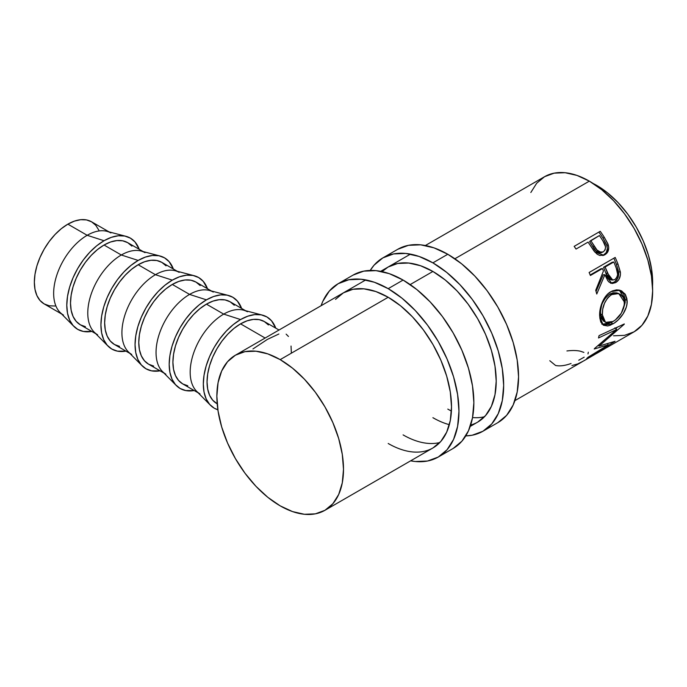 <?xml version="1.0" encoding="UTF-8"?>
<svg xmlns="http://www.w3.org/2000/svg" width="687" height="687" viewBox="0 0 687 687"><rect width="100%" height="100%" fill="white"/><g stroke="black" fill="none" stroke-linecap="round" stroke-linejoin="round"><path stroke-width="1.03" d="M397.747 249.295A100.079 57.785 -120 0 1 447.795 254.259L461.595 263.799L474.872 276.114L487.109 290.73L497.835 307.08L506.637 324.547L513.172 342.452L517.199 360.108L518.565 376.828L517.199 391.985L513.172 404.995L506.637 415.343L497.835 422.651A100.079 57.785 -120 0 0 513.172 342.452A100.079 57.785 -120 0 0 447.795 254.259L432.896 262.855A100.079 57.785 60 0 1 498.273 351.048A100.079 57.785 60 0 1 482.935 431.247A100.079 57.785 60 0 1 465.769 435.919L472.209 435.223L482.935 431.247L491.737 423.948L498.273 413.591L502.3 400.59L503.665 385.433L502.3 368.704L498.273 351.048L491.737 333.143L482.935 315.685L472.209 299.326L459.972 284.71L446.696 272.395L432.896 262.855L447.795 254.259L433.986 247.852L420.71 244.838L408.473 245.328L397.747 249.295L382.848 257.9A100.079 57.785 60 0 1 432.896 262.855L419.087 256.457L405.811 253.443L393.574 253.932L382.848 257.9A100.079 57.785 60 0 0 370.224 270.429L374.054 265.199L382.848 257.9M470.217 426.429L477.663 422.127L485.537 415.592L491.394 406.326L494.992 394.69L496.212 381.13L494.992 366.162L491.394 350.37L485.537 334.354L477.663 318.725L468.07 304.092L457.121 291.013L445.245 279.995L432.896 271.459L420.538 265.732L408.662 263.035L397.713 263.473L388.121 267.028A89.55 51.697 60 0 1 432.896 271.459A89.55 51.697 60 0 1 491.394 350.37A89.55 51.697 60 0 1 477.663 422.127A89.55 51.697 60 0 1 470.672 425.064M449.341 424.678A89.55 51.697 60 0 1 432.896 417.687M447.795 409.091A89.55 51.697 -120 0 0 451.411 411.058M472.544 417.559A89.55 51.697 -120 0 0 484.49 416.743M388.121 267.028L382.075 271.614M353.058 275.101A100.079 57.785 -120 0 1 403.097 280.064L416.897 289.605L430.174 301.919L442.411 316.535L453.137 332.886L461.939 350.353L468.474 368.258L472.501 385.914L473.867 402.634L472.501 417.79L468.474 430.801L461.939 441.148L453.137 448.456A100.079 57.785 -120 0 0 468.474 368.258A100.079 57.785 -120 0 0 403.097 280.064L388.198 288.66A100.079 57.785 60 0 1 453.575 376.854A100.079 57.785 60 0 1 438.237 457.053A100.079 57.785 60 0 1 410.62 460.831L415.274 461.509L427.512 461.029L438.237 457.053L447.039 449.753L453.575 439.397L457.602 426.395L458.968 411.238L457.602 394.51L453.575 376.854L447.039 358.949L438.237 341.491L427.512 325.131L415.274 310.515L402.007 298.201L388.198 288.66L403.097 280.064L389.289 273.658L376.012 270.644L363.775 271.133L353.058 275.101L338.159 283.705A100.079 57.785 60 0 1 388.198 288.66L374.389 282.263L361.113 279.248L348.876 279.738L338.159 283.705A100.079 57.785 60 0 0 321.078 305.732L322.813 301.361L329.356 291.005L338.159 283.705M324.951 510.295L315.359 513.85L304.41 514.28L292.533 511.583L280.184 505.855L267.827 497.319L255.95 486.302L245.001 473.223L235.409 458.59L227.534 442.969L221.678 426.945L218.08 411.152L216.86 396.184L218.08 382.625L221.678 370.989L227.534 361.723L235.409 355.196L245.001 351.641L255.95 351.203L267.827 353.899L280.184 359.627L292.533 368.163L304.41 379.181L315.359 392.26L324.951 406.893L332.826 422.522L338.682 438.538L342.281 454.33L343.5 469.298L342.281 482.858L338.682 494.494L332.826 503.76L324.951 510.295A89.55 51.697 60 0 1 280.184 505.855A89.55 51.697 60 0 1 221.678 426.945A89.55 51.697 60 0 1 235.409 355.196A89.55 51.697 60 0 1 280.184 359.627L388.198 297.265L280.184 359.627A89.55 51.697 60 0 1 338.682 438.538A89.55 51.697 60 0 1 324.951 510.295L432.973 447.933L440.848 441.397L446.696 432.132L450.303 420.496L451.514 406.936L450.303 391.968L446.696 376.175L440.848 360.16L432.973 344.531L423.372 329.897L412.432 316.819L400.547 305.801L388.198 297.265L375.841 291.537L363.964 288.841L353.015 289.279L343.423 292.834A89.55 51.697 60 0 1 388.198 297.265A89.55 51.697 60 0 1 446.696 376.175A89.55 51.697 60 0 1 432.973 447.933A89.55 51.697 60 0 1 388.198 443.493M403.097 434.897A89.55 51.697 -120 0 0 439.792 442.548M343.423 292.834L335.548 299.36M63.47 315.058A47.412 27.368 -60 0 1 56.205 277.067A47.412 27.368 -60 0 1 87.172 235.298L67.876 224.151A47.412 27.368 120 0 0 36.9 265.929A47.412 27.368 120 0 0 44.166 303.912L49.249 305.792L55.046 306.024M73.913 326.419A52.676 30.408 -60 0 0 91.809 331.426L83.342 331.443L77.7 329.356L73.062 325.509L69.627 320.065L67.506 313.22L66.794 305.243L67.506 296.44L69.627 287.149L73.062 277.72L77.7 268.531L83.342 259.926L89.782 252.232L96.773 245.748L104.038 240.725L87.172 235.298A47.412 27.368 120 0 0 57.304 273.675A47.412 27.368 120 0 0 60.061 312.413L73.913 326.419A52.676 30.408 -60 0 1 70.847 283.379A52.676 30.408 -60 0 1 104.038 240.725A52.676 30.408 -60 0 1 125.936 236.302A52.676 30.408 -60 0 1 139.221 249.312L135.004 241.961L130.375 238.123L124.733 236.027L118.293 235.77L111.303 237.358L104.038 240.725L87.172 235.298A47.412 27.368 -60 0 1 110.873 232.945M97.606 334.767A47.412 27.368 -60 0 1 90.332 296.775A47.412 27.368 -60 0 1 121.307 254.997L104.038 245.027A47.412 27.368 120 0 0 73.062 286.805A47.412 27.368 120 0 0 80.336 324.796L85.411 326.677M108.039 346.128A52.676 30.408 -60 0 0 125.944 351.126L117.477 351.151L111.826 349.065L107.198 345.218L103.754 339.773L101.633 332.929L100.92 324.951L101.633 316.14L103.754 306.849L107.198 297.428L111.826 288.239L117.477 279.626L123.918 271.94L130.899 265.457L138.164 260.433L121.307 254.997A47.412 27.368 120 0 0 91.431 293.383A47.412 27.368 120 0 0 94.188 332.122L108.039 346.128A52.676 30.408 -60 0 1 104.982 303.087A52.676 30.408 -60 0 1 138.164 260.433L145.438 257.067L152.42 255.478L158.86 255.736L164.502 257.823L169.139 261.67L173.356 269.012A52.676 30.408 -60 0 0 160.071 256.011L141.015 251.021A47.412 27.368 120 0 0 121.307 254.997L138.164 260.433A52.676 30.408 -60 0 1 160.071 256.011M131.732 354.466A47.412 27.368 -60 0 1 124.467 316.484A47.412 27.368 -60 0 1 155.434 274.706L138.164 264.735A47.412 27.368 120 0 0 107.198 306.514A47.412 27.368 120 0 0 114.463 344.496L119.547 346.377M142.175 365.836A52.676 30.408 -60 0 0 160.08 370.834L151.604 370.86L145.962 368.764L141.333 364.926L137.889 359.473L135.768 352.629L135.056 344.651L135.768 335.849L137.889 326.557L141.333 317.136L145.962 307.939L151.604 299.334L158.044 291.64L165.035 285.165L172.3 280.141L155.434 274.706A47.412 27.368 120 0 0 125.566 313.092A47.412 27.368 120 0 0 128.323 351.83L142.175 365.836A52.676 30.408 -60 0 1 139.109 322.787A52.676 30.408 -60 0 1 172.3 280.141L179.565 276.775L186.555 275.186L192.995 275.444L198.637 277.531L203.266 281.378L207.483 288.72A52.676 30.408 -60 0 0 194.198 275.719L175.151 270.721A47.412 27.368 120 0 0 155.434 274.706L172.3 280.141A52.676 30.408 -60 0 1 194.198 275.719M165.868 374.175A47.412 27.368 -60 0 1 158.594 336.183A47.412 27.368 -60 0 1 189.569 294.414L172.3 284.444A47.412 27.368 120 0 0 141.333 326.213A47.412 27.368 120 0 0 148.598 364.204L153.673 366.085M176.301 385.536A52.676 30.408 -60 0 0 194.206 390.542L185.739 390.56L180.097 388.473L175.46 384.634L172.016 379.181L169.904 372.337L169.182 364.359L169.904 355.557L172.016 346.265L175.46 336.845L180.097 327.647L185.739 319.043L192.18 311.348L199.161 304.865L206.435 299.85L189.569 294.414A47.412 27.368 120 0 0 159.702 332.8A47.412 27.368 120 0 0 162.45 371.538L176.301 385.536A52.676 30.408 -60 0 1 173.244 342.495A52.676 30.408 -60 0 1 206.435 299.85L213.7 296.475L220.682 294.886L227.122 295.144L232.773 297.239L237.401 301.078L241.618 308.429A52.676 30.408 -60 0 0 228.333 295.419L209.277 290.429A47.412 27.368 120 0 0 189.569 294.414L206.435 299.85A52.676 30.408 -60 0 1 228.333 295.419M199.994 393.883A47.412 27.368 -60 0 1 192.729 355.892A47.412 27.368 -60 0 1 223.704 314.114L206.435 304.143A47.412 27.368 120 0 0 175.46 345.922A47.412 27.368 120 0 0 182.725 383.913L187.809 385.793M210.437 405.244A52.676 30.408 -60 0 0 217.865 409.77L214.224 408.181L209.595 404.334L206.152 398.889L204.03 392.045L203.318 384.067L204.03 375.265L206.152 365.965L209.595 356.544L214.224 347.356L219.866 338.751L226.306 331.057L233.297 324.573L240.562 319.549L223.704 314.114A47.412 27.368 120 0 0 193.828 352.5A47.412 27.368 120 0 0 196.585 391.238L210.437 405.244A52.676 30.408 -60 0 1 207.371 362.204A52.676 30.408 -60 0 1 240.562 319.549L247.827 316.183L254.817 314.594L261.258 314.852L266.899 316.939L271.537 320.786L275.745 328.137A52.676 30.408 -60 0 0 262.46 315.127L243.413 310.138A47.412 27.368 120 0 0 223.704 314.114L240.562 319.549A52.676 30.408 -60 0 1 262.46 315.127M596.78 185.438L593.173 183.498A79.014 45.617 -120 0 1 596.78 185.438A79.014 45.617 -120 0 1 652.53 286.307L651.577 269.003L648.399 255.066L643.238 240.931L636.282 227.148L627.824 214.232L618.163 202.699L607.677 192.978L596.78 185.438M613.56 335.797L624.509 335.359L634.101 331.804A89.55 51.697 -120 0 0 647.832 260.055A89.55 51.697 -120 0 0 589.334 181.145L454.888 258.759L589.334 181.145A89.55 51.697 -120 0 0 544.559 176.705L536.684 183.24L530.828 192.506M432.896 271.459L410.191 284.564L432.896 271.459M514.915 400.624L581.958 361.912A89.55 51.697 -120 0 0 583.169 361.173L609.24 346.119A89.55 51.697 60 0 1 608.029 346.858A89.55 51.697 60 0 1 606.784 347.545M584.208 360.615A89.55 51.697 60 0 1 583.383 361.053A89.55 51.697 -120 0 0 584.208 360.615L594.238 354.818L584.208 360.615M596.909 353.281A89.55 51.697 60 0 1 596.084 353.719A89.55 51.697 -120 0 0 596.909 353.281L604.929 348.644L596.909 353.281M608.313 344.865L594.246 348.996A89.55 51.697 -120 0 0 594.478 348.575L616.651 329.485L598.514 337.961A89.55 51.697 -120 0 0 599.055 335.625L624.311 323.955A89.55 51.697 60 0 1 624.217 324.273L599.047 346.076L615.037 341.293A89.55 51.697 60 0 1 614.839 341.499L586.681 358.537A89.55 51.697 -120 0 0 588.115 357.214L608.313 344.865L607.557 343.835L608.313 344.865L588.115 357.214A89.55 51.697 -120 0 1 586.681 358.537L614.839 341.499A89.55 51.697 -120 0 0 615.037 341.293L599.047 346.076L598.42 345.363L599.047 346.076L624.217 324.273A89.55 51.697 -120 0 0 624.311 323.955L599.055 335.625A89.55 51.697 -120 0 1 598.514 337.961L616.651 329.485L594.478 348.575A89.55 51.697 -120 0 1 594.246 348.996L608.313 344.865M626.93 298.836L626.999 303.74L626.286 307.201L623.083 313.985L618.291 319.833L614.204 323.105L610.185 325.26L607.694 325.964L603.581 325.286L600.816 322.066L599.837 318.055L599.708 313.135L600.103 309.562L602.259 302.332L605.943 295.977L608.313 293.521L612.28 290.962L616.445 289.88L619.15 290.06L621.649 290.927L625.479 294.671L626.93 298.836M610.563 283.242L614.573 281.928L617.785 278.055L618.661 275.04L618.669 271.897L616.376 264.289A86.914 50.177 -120 0 0 613.843 258.218A86.914 50.177 60 0 1 616.376 264.289L617.991 264.134A89.55 51.697 -120 0 0 615.183 257.445L589.111 272.49L615.183 257.445A89.55 51.697 60 0 1 617.991 264.134L620.447 272.765L620.378 275.186L618.798 279.643L615.75 282.555L612.306 283.482L609.06 282.099L607.737 280.622L604.886 274.714L596.763 294.01A89.55 51.697 -120 0 0 595.723 290.292L603.452 270.987A89.55 51.697 -120 0 0 602.447 268.54L590.408 275.487A89.55 51.697 -120 0 0 589.111 272.49A89.55 51.697 -120 0 1 590.408 275.487L602.447 268.54L600.876 268.806L590.193 274.972L600.876 268.806L602.447 268.54A89.55 51.697 -120 0 1 603.452 270.987L595.723 290.292A89.55 51.697 -120 0 1 596.763 294.01L604.886 274.714L611.885 283.448L615.75 282.555C619.227 280.348 620.765 276.818 620.361 271.966L617.991 264.134L616.376 264.289L618.669 271.897L620.361 271.966L618.669 271.897C619.03 276.629 617.476 280.09 613.998 282.28L615.75 282.555L613.998 282.28L610.992 283.242M602.842 255.598L606.329 252.498L607.36 248.376L606.63 244.718L603.049 238.209A86.914 50.177 -120 0 0 599.141 232.421A86.914 50.177 60 0 1 603.049 238.209L604.259 237.264A89.55 51.697 -120 0 0 600.232 231.304L574.16 246.358L600.232 231.304A89.55 51.697 60 0 1 604.259 237.264L607.849 243.73L608.734 247.715L607.746 251.931L604.337 255.023L599.785 255.478L597.14 254.19L594.092 251.116L589.523 244.297A89.55 51.697 -120 0 0 588.063 242.107L576.032 249.055A89.55 51.697 -120 0 0 574.16 246.358A89.55 51.697 -120 0 1 576.032 249.055L588.063 242.107A89.55 51.697 -120 0 1 589.523 244.297L594.839 252.052L603.83 255.238L604.946 254.697C608.321 252.601 609.403 249.261 608.21 244.675L604.259 237.264L603.049 238.209L606.87 245.405L608.21 244.675L606.87 245.405C608.012 249.879 606.887 253.16 603.512 255.246L603.049 255.495M268.437 324.96L264.263 321.507A47.412 27.368 120 0 0 240.562 323.852L265.122 338.03L240.562 323.852A47.412 27.368 120 0 0 209.595 365.63A47.412 27.368 120 0 0 216.86 403.621L217.186 403.801M252.945 348.953L267.432 339.369L278.87 334.002M291.039 346.059L291.357 353.135M286.135 334.131L288.463 336.484M608.029 346.858L634.101 331.804L641.976 325.277L647.832 316.011L651.431 304.375L652.65 290.816L651.431 275.848L647.832 260.055L641.976 244.031L634.101 228.41L624.509 213.777L613.56 200.698L601.683 189.681L589.334 181.145L576.977 175.417L565.1 172.72L554.151 173.15L544.559 176.705L425.365 245.517M583.89 352.405L580.481 351.229C576.797 350.387 572.28 350.293 566.93 350.954M571.043 363.517L570.064 363.852C564.379 365.776 559.553 366.317 555.577 365.475L549.789 360.718M584.173 357.171L578.737 360.228M588.321 352.199L587.986 353.925M571.919 365.553L577.819 363.895L583.169 361.173L609.24 346.119M614.865 327.845L616.651 329.485L614.865 327.845M598.54 345.501L598.102 345.621L598.54 345.501M617.527 327.115L615.775 328.678L617.527 327.115M601.735 324.032L605.857 324.608L611.353 322.358L612.83 323.955C620.189 320.048 628.021 309.073 627.102 300.408L625.239 299.48L623.633 293.933L619.193 290.069L625.239 299.48L627.102 300.408L624.964 293.873L620.035 290.266L610.923 291.666C603.538 295.496 598.961 308.025 599.699 316.484L603.186 325.045L612.83 323.955L610.992 322.572L602.267 324.281M625.239 299.48L623.315 308.995L625.136 302.718L625.239 299.48M603.641 321.164L601.434 318.382L600.618 315.144L600.515 311.254L601.597 305.483M616.694 292.868L609.738 294.096L613.113 292.782L616.694 292.868M602.636 302.692L605.668 297.591L609.738 294.096C603.358 298.939 600.283 305.535 600.515 313.899L602.37 314.826C602.113 306.239 605.17 299.506 611.542 294.62L609.738 294.096L611.542 294.62L618.764 293.555L624.431 302.091C624.002 310.43 620.241 316.887 613.148 321.456L605.513 322.375L602.37 314.826L600.515 313.899L603.555 321.112L607.076 322.993L608.914 323.036L612.048 322.04L615.363 319.97L621.323 313.195L624.337 304.805L624.036 299.584L623.161 297.377L620.181 294.199L616.05 293.177L612.658 294.045L609.412 296.131L607.48 298.141L604.466 303.345L602.705 309.219L602.37 314.826L603.298 319.455L605.496 322.366M603.246 274.791L604.886 274.714L603.246 274.791L596.067 291.468L603.246 274.791M603.555 267.26L612.246 262.245L603.555 267.26L605.874 273.246L603.555 267.26L605.118 267.003L603.555 267.26M610.743 279.849L608.536 278.587L607.033 276.105L605.874 273.246L610.992 279.884L612.752 280.056L607.514 273.168L605.874 273.246L607.514 273.168L605.118 267.003L613.809 261.979L612.246 262.245L613.809 261.979L605.118 267.003L610.236 278.682L612.452 280.013L614.908 279.54L612.778 280.056M616.299 268.274A89.55 51.697 -120 0 0 613.809 261.979A89.55 51.697 -120 0 1 616.299 268.274C618.489 272.833 618.025 276.586 614.908 279.54L616.832 277.471L617.665 274.431L616.299 268.274M602.551 252.043L600.782 252.893M599.45 252.945L595.655 250.755L589.601 241.601L592.941 246.882C595.148 251.605 598.179 253.451 602.018 252.412L601.572 252.627M603.409 251.777L605.144 249.802L605.582 246.934L603.083 241.197C606.192 245.379 606.303 248.909 603.409 251.777C599.528 252.764 596.453 250.832 594.186 245.998L592.941 246.882L594.186 245.998L590.743 240.562L589.601 241.601L599.433 235.547L590.743 240.562L596.977 249.999L600.807 252.292L603.409 251.777L602.018 252.412M603.083 241.197A89.55 51.697 -120 0 0 599.433 235.547A89.55 51.697 -120 0 1 603.083 241.197M279.008 330.018L264.263 321.507L259.188 319.627L253.391 319.395L247.105 320.82L240.562 323.852L234.027 328.369L227.732 334.208L221.935 341.13L216.86 348.876L212.687 357.146L209.595 365.63L207.689 373.994L207.045 381.912L207.689 389.091L209.595 395.257L212.687 400.16L217.186 403.81M234.301 305.26L230.136 301.799A47.412 27.368 120 0 0 206.435 304.143L223.704 314.114A47.412 27.368 -60 0 1 247.406 311.769M245.542 310.696L230.136 301.799L225.053 299.918L219.256 299.687L212.97 301.112L206.435 304.143L199.891 308.669L193.605 314.5L187.809 321.422L182.725 329.167L178.56 337.446L175.46 345.922L173.553 354.286L172.909 362.212L173.553 369.391L175.46 375.549L178.56 380.452L182.725 383.913L198.131 392.809M200.175 285.552L196.001 282.091A47.412 27.368 120 0 0 172.3 284.444L189.569 294.414A47.412 27.368 -60 0 1 213.271 292.061M211.407 290.987L196.001 282.091L190.926 280.21L185.129 279.978L178.843 281.412L172.3 284.444L165.756 288.961L159.47 294.792L153.673 301.713L148.598 309.468L144.425 317.738L141.333 326.213L139.418 334.578L138.774 342.504L139.418 349.683L141.333 355.84L144.425 360.744L148.598 364.204L164.004 373.101M166.039 265.843L161.874 262.391A47.412 27.368 120 0 0 138.164 264.735L155.434 274.706A47.412 27.368 -60 0 1 179.144 272.361M177.28 271.279L161.874 262.391L156.791 260.51L150.994 260.279L144.708 261.704L138.164 264.735L131.629 269.252L125.343 275.092L119.547 282.013L114.463 289.759L110.298 298.029L107.198 306.514L105.291 314.878L104.647 322.796L105.291 329.975L107.198 336.141L110.298 341.044L114.463 344.496L129.869 353.393M131.913 246.144L127.739 242.683A47.412 27.368 120 0 0 104.038 245.027L121.307 254.997A47.412 27.368 -60 0 1 145.009 252.653M125.936 236.302L106.88 231.313A47.412 27.368 120 0 0 87.172 235.298L67.876 224.151L61.332 228.668L55.046 234.507L49.249 241.429L44.166 249.175L40.001 257.445L36.9 265.929L34.994 274.293L34.35 282.211L34.994 289.39L36.9 295.556L40.001 300.459L44.166 303.912L61.607 313.985M143.145 251.579L127.739 242.683L122.664 240.802L116.867 240.57L110.573 241.996L104.038 245.027L97.494 249.553L91.208 255.384L85.411 262.305L80.336 270.051L76.163 278.321L73.062 286.805L71.156 295.17L70.512 303.096L71.156 310.275L73.062 316.432L76.163 321.336L80.336 324.796L95.742 333.693M98.842 230.162L95.742 225.259L91.577 221.807L86.493 219.917L80.697 219.694L74.411 221.12L67.876 224.151A47.412 27.368 120 0 1 91.577 221.807L109.018 231.871M497.835 422.651L482.935 431.247M453.137 448.456L438.237 457.053M410.465 254.121L380.667 271.322M365.767 279.927L235.409 355.196M617.089 292.988L618.755 293.547"/></g></svg>
